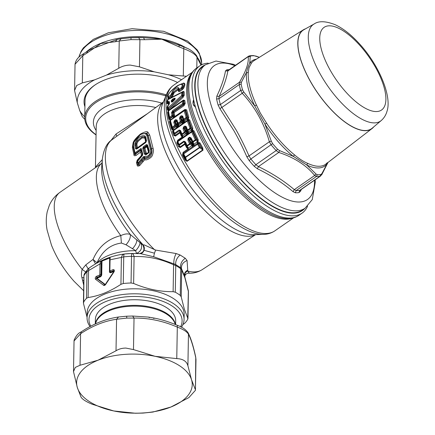 <?xml version="1.0" encoding="UTF-8"?>
<svg xmlns="http://www.w3.org/2000/svg" width="435" height="435" viewBox="0 0 435 435"><rect width="100%" height="100%" fill="white"/><g stroke="black" fill="none" stroke-linecap="round" stroke-linejoin="round"><path stroke-width="0.65" d="M381.229 120.549L372.251 128.151A59.959 23.794 -124.8 0 1 323.934 101.273A59.959 23.794 -124.8 0 1 298.801 36.616A59.959 23.794 -124.8 0 1 303.869 29.743L314.119 23.979A58.839 23.354 -124.8 0 0 309.149 30.722A58.839 23.354 -124.8 0 0 333.808 94.177A58.839 23.354 -124.8 0 0 381.229 120.549C384.002 118.102 385.894 115.106 386.905 111.567C392.392 96.325 378.499 63.967 358.489 42.771C350.789 34.441 343.057 28.433 335.298 24.752C325.799 21.01 318.741 20.755 314.119 23.979M305.544 28.802A60.155 23.876 55.2 0 0 303.673 29.634A60.155 23.876 55.2 0 0 309.432 79.708A60.155 23.876 55.2 0 0 372.289 128.374A60.155 23.876 55.2 0 0 373.719 126.906M260.266 112.969L266.568 123.143L264.964 124.171A63.961 25.388 55.2 0 0 293.337 156.382L279.596 150.602L277.552 149.216A69.856 27.726 -124.8 0 1 272.62 143.626L271.315 141.201L264.964 124.171L254.703 105.841L243.796 92.03L242.567 89.92A69.856 27.726 -124.8 0 1 241.131 84.14L241.376 82.307L246.427 72.558A63.961 25.388 55.2 0 0 254.703 105.841L256.465 105.091L260.266 112.969M327.898 162.663L321.764 174.701L321.856 173.663L320.785 174.56A69.856 27.726 -124.8 0 1 317.294 174.745L315.989 173.978L306.903 165.093A1.941 1.474 -65.2 0 1 307.871 163.446C303.472 161.602 299.019 158.742 294.511 154.865L293.337 156.382L306.903 165.093A63.961 25.388 55.2 0 0 327 164.017L327.653 162.842M303.673 29.634L253.779 60.808A62.993 25.002 55.2 0 0 251.566 62.836L249.01 67.681L248.309 72.308A1.941 1.604 4.5 0 1 246.427 72.558L247.684 67.996L249.733 62.939L250.25 56.512L250.821 55.963A69.856 27.726 -124.8 0 1 254.306 55.778L259.086 57.251M327.038 163.283L327 164.017L321.856 173.663M251.566 62.836L249.733 62.939A63.961 25.388 55.2 0 1 256.139 59.214M321.764 174.701L320.002 176.262A70.823 28.112 -124.8 0 1 316.468 176.452L314.663 175.484L315.989 173.978M229.18 69.676A72.264 28.683 -124.8 0 0 226.624 69.888L225.482 70.959C224.221 78.311 221.323 86.728 216.799 96.217L216.603 99.039A72.264 28.683 -124.8 0 0 218.093 105.02L219.882 108.625L233.818 130.554C238.233 138.276 242.572 147.014 246.824 156.769L249.184 160.575A72.264 28.683 -124.8 0 0 254.279 166.36L257.4 168.769C270.864 175.245 282.745 182.874 293.027 191.656L294.294 189.644L314.663 175.484C306.349 165.273 294.386 157.59 278.786 152.44L279.596 150.602M254.279 166.36L255.862 164.68L258.412 166.6L278.786 152.44L276.171 150.57A70.823 28.112 -124.8 0 1 271.174 144.898L269.374 141.761L271.315 141.201M246.824 156.769L249.005 155.92L269.374 141.761C263.974 123.067 254.932 106.907 242.241 93.28L243.796 92.03M218.093 105.02L220.393 104.558L221.872 107.434L242.241 93.28L240.702 90.447A70.823 28.112 -124.8 0 1 239.245 84.586L239.495 82.242L241.376 82.307M216.799 96.217L219.126 96.396L239.495 82.242C242.763 76.636 245.046 71.987 246.34 68.3C247.89 64.141 248.521 60.307 248.244 56.806L250.25 56.512M254.306 55.778L256.117 56.197M228.288 70.296L227.869 70.959L249.065 56.017M226.624 69.888L228.244 70.323L248.564 56.207L249.717 55.751L250.821 55.963M300.362 190.073L300.52 191.253L299.008 192.575L299.699 190.372L300.329 190.095M300.52 191.253L301.373 189.372M257.4 168.769L258.412 166.6C271.973 173.168 283.93 180.851 294.294 189.644L296.159 190.563L316.468 176.452L317.294 174.745M219.882 108.625L221.872 107.434L235.879 129.527C240.327 137.313 244.704 146.111 249.005 155.92L250.864 159.009L272.62 143.626M225.482 70.959L227.869 70.959C226.553 78.333 223.639 86.81 219.126 96.396L218.935 98.696L239.245 84.586L241.131 84.14M293.027 191.656L295.398 192.77L296.159 190.563A70.823 28.112 -124.8 0 0 299.699 190.372L320.002 176.262L320.785 174.56M205.456 64.761L202.661 66.702A87.321 34.653 55.2 0 0 212.008 138.77A87.321 34.653 55.2 0 0 302.32 210.116L305.114 208.169A87.321 34.653 55.2 0 1 214.803 136.829A87.321 34.653 55.2 0 1 205.456 64.761L215.977 61.041L233.323 64.271L235.552 65.25M205.26 64.897A87.707 34.811 55.2 0 0 215.352 145.181A87.707 34.811 55.2 0 0 293.25 213.183A87.707 34.811 55.2 0 0 304.919 208.311M307.583 206.152A89.648 35.578 -124.8 0 1 302.097 213.106A89.648 35.578 -124.8 0 1 292.69 215.852A89.648 35.578 -124.8 0 1 238.521 181.063A89.648 35.578 -124.8 0 1 195.63 107.57A89.648 35.578 -124.8 0 1 194.445 103.204A89.648 35.578 -124.8 0 1 193.493 98.979A89.648 35.578 -124.8 0 1 199.779 65.87A89.648 35.578 -124.8 0 1 208.207 63.151M195.293 106.613L195.63 107.57L193.167 104.09L193.597 99.789A6.955 4.606 -57.3 0 0 193.167 104.09A6.955 4.606 -57.3 0 0 195.293 106.613L193.597 99.789M186.588 147.693L187.05 147.226L185.277 143.523L184.951 144.3L186.588 147.693L188.007 148.944L187.936 148.46A1.164 0.658 -123.2 0 1 188.137 149.809L183.391 153.136L183.238 154.316L184.935 157.481L185.625 157.426L199.562 147.742A1.164 0.462 -124.8 0 1 199.333 147.383L197.61 144.219L183.695 153.887L185.392 157.073A1.164 0.462 55.2 0 0 185.625 157.426L186.762 161.042A1.164 0.462 -124.8 0 1 186.963 161.347L185.152 160.02L182.499 154.99L183.102 152.402L183.391 153.136L182.956 154.561L183.238 154.316A1.164 0.315 -27.6 0 1 183.695 153.887A1.164 0.462 55.2 0 1 183.548 153L183.412 152.136L183.102 152.402M181.254 136.041L181.689 135.508L180.346 132.109L180.008 132.909L181.254 136.041L182.211 137.047L177.692 140.195L176.822 142.843L178.486 146.573L180.286 147.541A1.164 0.462 55.2 0 0 179.965 147.025L184.777 143.675L184.951 144.3L180.286 147.541M167.899 105.569L167.078 107.298L167.317 110.028L168.416 110.501L167.589 112.399L168.851 119.217L170.123 119.804L169.873 121.142L172.01 128.564L172.978 129.913L172.505 131.897L173.75 135.361L175.441 136.079A1.164 0.462 55.2 0 0 175.082 135.443L179.824 132.148L180.008 132.909L175.441 136.079M172.505 131.897L173.163 130.315L171.591 129.162L169.46 121.778L170.123 119.804L169.906 118.962A1.164 0.625 -134.6 0 1 170.286 120.033M179.312 84.792L182.879 83.368L178.943 84.977C177.197 85.613 174.37 87.826 170.466 91.616C168.552 93.868 167.665 95.499 167.796 96.516L168.166 97.739L168.579 97.842L167.035 101.121L166.958 103.764L168.601 103.845L168.633 104.911M168.041 99.463L167.877 95.879M183.244 83.107C185.277 82.971 185.419 84.662 183.662 88.174L182.542 89.501L180.172 91.176L178.85 91.752L177.975 90.007L174.239 92.606L172.668 96.053L169.628 98.625M184.772 100.458L183.836 100.713L184.293 103.65L185.228 103.383L184.772 100.458L183.434 100.055L169.362 109.832L183.048 97.358L184.244 95.27L184.168 91.85L183.358 91.361L169.873 98.337A1.164 0.462 -124.8 0 0 169.487 97.32L168.579 97.842L168.41 99.256M185.228 103.383L184.021 105.651L174.087 112.556L174.636 115.193L174.076 117.015A1.164 0.462 -124.8 0 1 174.087 117.368M186.626 109.848L185.691 110.147L187.844 117.559L188.763 117.227L186.626 109.848L184.962 109.451A1.164 0.462 -124.8 0 1 184.908 109.908M188.763 117.227L188.301 119.266L189.687 119.957L192.803 128.015L191.927 128.396L190.932 127.868L188.203 120.658L187.344 120.364A1.164 0.462 55.2 0 0 187.322 120.381A1.164 0.462 55.2 0 0 187.295 121.006L190.057 128.243L190.932 127.868L190.41 128.847A1.164 0.462 -124.8 0 1 190.057 128.243L187.599 129.956L186.283 126.623L184.87 126.036L185.854 127.178L187.376 131.555L187.159 130.489L187.947 130.56A1.164 0.462 -124.8 0 1 187.599 129.956A1.164 0.522 -22.2 0 0 187.159 130.489L185.854 127.178L186.283 126.623M198.11 142.049L197.903 142.191A1.164 0.462 55.2 0 0 197.615 141.745L198.11 142.049L198.164 139.651L193.994 130.913L192.613 130.114L192.803 128.015M199.942 142.87L198.376 143.8L197.648 143.235A1.164 0.424 67.5 0 0 197.403 141.821L197.615 141.745A1.164 0.408 -109.6 0 1 197.816 143.153L197.903 142.191L199.942 142.87L202.715 147.813L203.014 150.195L202.813 149.89L186.762 161.042L185.614 159.629L182.956 154.561L182.499 154.99M185.239 143.806L184.777 143.675L185.277 143.523L184.984 142.419L187.05 147.226L187.936 148.46L188.099 148.232L188.529 149.542L188.137 149.809A1.164 0.462 -124.8 0 0 188.007 148.944L183.412 152.136M178.486 146.573L178.937 146.068L179.965 147.025L179.448 145.034A1.164 0.462 -124.8 0 1 179.111 144.485L177.839 141.631A1.164 0.473 -23.6 0 0 177.393 142.163L178.66 144.996L179.448 145.034L184.277 141.679L184.984 142.419L185.44 141.919L187.148 145.48L189.617 143.762L187.893 140.211L188.11 138.232L189.627 137.183L191.128 137.966L192.835 141.527L195.304 139.814L191.65 132.033L177.839 141.631A1.164 0.462 55.2 0 1 177.806 140.864A1.164 1.164 0 0 0 177.556 141.098L177.529 141.136M176.822 142.843L177.556 141.098M184.755 143.506L184.277 141.679A1.164 0.462 -124.8 0 1 183.94 141.136L179.111 144.485A1.164 0.435 -24.6 0 0 178.66 144.996L177.273 142.31L177.692 140.195M180.329 132.289L179.824 132.148L180.346 132.109L180.161 131.131L182.26 136.454A1.164 0.794 -125.9 0 1 182.276 137.759M182.249 137.775A1.164 0.462 -124.8 0 0 182.211 137.047L182.559 135.992L182.928 137.302L177.757 140.902M173.75 135.361L174.179 134.806L175.082 135.443L174.81 133.947A1.164 0.462 -124.8 0 1 174.44 133.284L173.473 130.609L187.295 121.006A1.164 0.609 160.6 0 1 188.203 120.658L188.779 120.305L192.216 129.657A1.164 0.304 -103.9 0 1 192.33 130.946L193.096 131.316L197.327 140.081L196.152 139.385L192.542 131.631L191.759 131.185L192.33 130.946L192.613 130.114L191.917 129.641L192.052 131.055M179.813 132.05L179.552 130.652A1.164 0.462 -124.8 0 1 179.182 129.989L174.44 133.284A1.164 0.576 -20.4 0 0 174.011 133.844L173.048 131.191L174.011 133.844L174.81 133.947L179.552 130.652L180.161 131.131L180.596 130.576L181.912 133.909A1.164 0.522 -22.2 0 0 181.471 134.442L182.26 134.513L182.559 135.992L186.104 133.529L186.474 134.845L182.928 137.302M184.217 110.327L170.46 119.891L169.96 121.028L171.885 127.711L172.01 128.564L171.591 129.162M170.46 119.891A1.164 0.462 55.2 0 0 170.433 119.902A1.164 0.462 55.2 0 0 170.368 120.397L169.46 121.778M170.042 120.337L170.417 119.919M167.317 110.028L167.714 109.332L168.269 109.663L168.416 110.501L167.992 111.73L169.258 118.57L168.851 119.217M167.589 112.399L168.046 111.626L169.258 118.57L169.906 118.962L170.031 118.026A1.164 0.462 -124.8 0 1 169.596 117.156L172.026 115.465L171.482 112.823L172.7 110.539A1.164 0.462 -124.8 0 0 173.146 111.463L172.423 112.551L171.482 112.823M168.519 110.604L168.073 111.191M167.078 107.298L167.497 106.287L167.676 108.571L168.72 108.989L182.406 96.483L183.304 95.499L182.608 95.33L182.51 92.421L181.835 92.291L183.358 91.361M183.048 97.358L181.667 95.559L182.608 95.33L182.308 96.456L168.709 108.745L168.073 107.875A1.164 0.87 -5.8 0 0 167.676 108.571L167.491 106.444L167.894 105.743L168.073 107.875L181.667 95.559L181.585 92.639L167.812 99.697L167.758 101.687L169.389 101.632L169.454 103.503L168.764 104.955L167.877 105.531A1.164 1.164 0 0 0 167.497 106.287M168.649 102.888L168.992 102.334L168.601 103.845L168.998 103.003L169.041 104.362L168.992 102.334L169.389 101.632M168.242 104.03L168.002 102.867L167.361 103.062L167.361 102.388L168.002 102.867L168.524 102.6L168.258 101.431M166.958 103.764L167.361 102.388A1.164 0.935 0.3 0 1 167.758 101.687L168.296 103.998M167.035 101.121L167.437 100.414M168.263 99.278A1.164 0.995 -122.2 0 0 168.388 98.098L167.905 99.126M167.796 96.51L168.166 97.739A1.164 1.077 -46 0 1 168.508 96.7L168.508 96.7C167.774 95.673 168.459 93.971 170.569 91.589L170.569 91.589C174.468 87.571 177.91 85.178 180.9 84.406C182.395 84.287 182.564 85.396 181.4 87.745L178.6 89.518L178.964 89.023L178.263 87.538C176.539 87.935 174.614 89.273 172.494 91.551L174.239 92.606M180.9 84.406L181.275 84.129C183.059 83.884 183.429 85.129 182.379 87.859L181.971 88.631L182.684 88.039C184.549 84.923 184.614 83.368 182.879 83.368L178.943 84.977L170.498 91.595M182.542 89.501L181.786 88.773A1.164 0.462 -124.8 0 1 181.4 87.745A1.164 0.68 -151.7 0 1 182.379 87.859L183.662 88.174M182.167 89.789L181.786 88.773L178.97 90.518L178.85 91.752M178.073 90.001L178.268 88.767L178.97 90.518L178.616 89.974L178.247 90.48M174.12 92.747L173.173 92.312L172.961 93.906L171.754 95.531L171.82 94.226L173.364 92.084L178.116 88.778L178.682 89.24M172.668 96.053L171.754 95.531L170.89 96.347L170.509 95.314L171.058 94.515L173.723 93.628M184.168 91.85L183.244 92.068L183.108 91.687L183.304 95.499L184.244 95.27M169.362 110.017A1.164 0.462 -124.8 0 0 169.362 109.832L168.731 108.984L168.269 109.663A1.164 0.631 -130.8 0 1 168.53 110.593A1.164 0.462 55.2 0 0 168.448 110.958L169.596 117.156A1.164 0.767 -12.5 0 0 169.188 117.803L170.031 118.026L172.461 116.335L172.961 115.183L172.423 112.551L173.152 112.828L173.647 111.654A1.164 0.462 -124.8 0 1 174.087 112.556L173.152 112.828L173.701 115.482L174.636 115.193M183.434 100.055A1.164 0.462 -124.8 0 1 183.358 100.387M184.021 105.651L183.581 104.753L184.293 103.65L183.565 103.372L183.2 101.099L183.836 100.713L183.309 100.42L182.385 100.969L183.2 101.099A1.164 0.837 171.8 0 0 182.265 101.355A1.164 0.462 -124.8 0 1 182.357 100.985A1.164 0.462 -124.8 0 1 182.385 100.969L183.309 100.42M174.011 117.417L173.543 116.449L173.701 115.482L172.961 115.183L172.026 115.465A1.164 0.462 -124.8 0 0 172.461 116.335L173.543 116.449L174.076 117.015L184.962 109.451M187.197 118.918L183.978 121.376L183.26 119.804L184.081 119.951L186.517 118.255A1.164 0.462 -124.8 0 1 186.115 117.515L187.034 117.184L186.517 118.255L187.523 118.722L187.528 120.256L187.784 120.103L187.528 120.256L187.197 118.918L187.844 118.695L187.844 117.559L187.034 117.184L185.109 110.501L185.691 110.147L184.859 109.941L184.271 110.294L185.109 110.501A1.164 0.734 165.7 0 0 184.174 110.805A1.164 0.462 -124.8 0 1 184.244 110.311A1.164 0.462 -124.8 0 1 184.271 110.294L184.859 109.941M187.784 120.103L188.083 119.951A1.164 0.31 -111.8 0 0 187.844 118.695L188.301 119.266L188.083 119.951L188.779 120.305L189.687 119.957M193.994 130.913L192.542 131.631A1.164 0.473 156.2 0 0 191.65 132.033A1.164 0.462 -124.8 0 1 191.607 131.278L186.474 134.845M198.164 139.651L197.327 140.081L197.816 141.598L195.614 140.298L193.145 142.011A1.164 0.462 -124.8 0 1 192.835 141.527L192.379 142.006L193.145 142.011L193.787 144.279A1.164 0.462 -124.8 0 1 194.217 145.589L188.529 149.542M185.152 160.02L185.614 159.629L184.935 157.481L185.392 157.073L200.067 146.965L198.376 143.8A1.164 0.315 152 0 0 197.61 144.219A1.164 0.462 -124.8 0 1 197.457 143.338A1.164 1.06 -144.8 0 1 197.648 143.235L199.17 143.294L202.813 149.89L199.562 147.742L200.067 146.965L201.992 148.248L202.715 147.813M197.403 141.821L193.787 144.279L193.831 145.856A1.164 0.462 -124.8 0 0 193.695 144.991L190.671 138.466L192.835 144.583L193.695 144.991L192.732 145.654L191.639 144.034L190.465 143.338L189.926 144.251L187.458 145.964A1.164 0.462 -124.8 0 1 187.148 145.48A1.164 0.37 -26.2 0 0 186.691 145.959L187.458 145.964L188.099 148.232L192.036 145.497L192.466 146.807M177.823 140.097L177.823 140.853A1.164 0.462 55.2 0 0 177.806 140.864L182.211 137.803M184.565 122.317L184.081 119.951A1.164 0.462 -124.8 0 1 183.679 119.206L186.115 117.515L184.174 110.805L170.368 120.397L172.303 127.112A1.164 0.652 -17.7 0 0 171.885 127.711L172.706 127.857L172.744 129.19A1.164 0.587 -139.3 0 1 173.163 130.315L173.483 130L173.157 128.673L172.858 128.912L173.163 130.315M187.295 120.403L173.527 129.967L173.048 131.191L173.473 130.609A1.164 0.462 55.2 0 1 173.5 129.983A1.164 1.164 0 0 0 173.299 130.163M182.33 101.007L168.568 110.572A1.164 0.462 55.2 0 0 168.541 110.588A1.164 1.164 0 0 0 168.182 110.99L168.046 111.626L168.448 110.958L182.265 101.355L182.629 103.639L172.7 110.539M169.041 104.433L167.491 106.444M168.998 102.937L168.568 102.578L168.998 102.888M167.41 100.398L167.361 102.388A1.164 1.164 0 0 0 167.361 102.388L167.41 100.398L167.812 99.697A1.164 0.669 62.5 0 1 168.041 99.397L167.41 100.398M178.268 88.767L178.524 90.333M177.975 90.007L178.263 87.538M171.058 94.515L172.494 91.551M171.276 97.358L170.89 96.347L169.487 97.32A1.164 0.457 -117.1 0 1 169.737 98.511M167.415 100.371A1.164 1.164 0 0 1 168.041 99.397A1.164 0.669 62.5 0 0 168.041 99.397L183.124 91.682M181.585 92.639A1.164 0.924 180 0 1 182.51 92.421L183.244 92.068M169.226 110.207L168.72 108.989L169.286 110.071M183.565 103.372L183.075 104.563L173.146 111.463L173.647 111.654L183.581 104.753L183.075 104.563A1.164 0.462 -124.8 0 1 182.629 103.639L183.565 103.372M196.152 139.385L195.614 140.298A1.164 0.462 -124.8 0 1 195.304 139.814L196.152 139.385M183.94 141.136L185.44 141.919M191.237 129.962L191.541 129.788L191.607 131.278A1.164 0.462 -124.8 0 0 191.237 129.962L188.246 132.039A1.164 0.462 -124.8 0 1 188.616 133.355M187.936 133.822A1.164 0.462 -124.8 0 0 187.898 133.094L187.246 133.55L187.322 132.735L187.898 133.094L187.947 132.501L187.898 133.849L187.246 134.306L186.707 133.36L186.104 133.529L184.723 132.8L185.245 131.821L186.24 132.349L184.859 128.972L183.94 128.51L183.048 128.874L183.521 126.971L184.87 126.036M183.048 128.874L184.369 132.196L181.912 133.909A1.164 0.462 -124.8 0 0 182.26 134.513L184.723 132.8A1.164 0.462 -124.8 0 1 184.369 132.196A1.164 0.522 157.6 0 1 185.245 131.821L183.891 127.634L185.239 126.699L187.126 131.941L187.376 131.555L187.947 132.501L188.246 132.039L187.947 130.56L190.41 128.847L191.917 129.641L191.541 129.788M170.384 119.989L170.069 118.652M170.417 119.968L170.085 118.63L173.048 116.575L173.38 117.912M168.492 110.713L168.367 109.5M169.052 104.204L169.454 103.503M174.935 99.387L172.445 102.046L171.368 101.969L171.325 100.556L172.853 98.886L174.033 98.473C175.174 97.908 175.474 98.212 174.935 99.387L174.935 99.387M168.443 98.022L168.095 99.425M170.509 95.314L168.508 96.7A1.164 0.462 -124.8 0 0 168.867 97.69L168.981 98.957M189.627 137.183L189.964 137.732L188.447 138.781L190.465 143.338L189.617 143.762A1.164 0.462 -124.8 0 0 189.926 144.251L192.33 145.404L192.868 146.519A1.164 0.462 -124.8 0 0 192.732 145.654L192.835 144.583L192.232 143.762L191.639 144.034L189.796 140.38L188.763 139.798L187.893 140.211M133.996 154.882L134.649 153.903C134.632 154.697 134.899 154.773 135.443 154.137L135.399 153.604L140.913 149.618L142.316 154.74L142.25 155.143L141.511 155.219L142.37 154.572L142.539 155.311L142.278 155.056L140.799 157.166L140.548 156.513L141.511 155.219L140.597 152.147L140.962 150.146L135.443 154.137L136.111 155.393C134.551 155.953 133.849 155.784 133.996 154.882L132.392 147.585L133.045 143.191C133.349 141.185 135.763 138.172 140.287 134.149C144.752 131.685 147.324 131.087 148.014 132.36L149.7 135.067L153.044 148.27C153.713 149.874 153.528 152.076 152.506 154.893C151.978 157.916 145.491 161.037 144.898 159.493L144.632 158.035C144.931 159.569 150.717 157.639 151.38 154.392C152.114 151.989 152.168 150.14 151.549 148.846L153.044 148.27M139.662 165.621C137.9 166.404 137.079 166.203 137.194 165.023L137.868 164.142C137.939 165.251 138.276 165.463 138.868 164.778L138.645 163.451L141.641 160.156L142.316 160.879L138.868 164.778L139.662 165.621L144.898 159.493L143.833 157.323L143.218 156.883L138.156 162.913L137.59 161.32L142.539 155.311L142.767 154.012L141.13 148.378L140.913 149.613L142.37 154.572L142.767 154.012M137.194 165.023L136.443 162.902L137.21 160.145L140.548 156.513M192.482 143.583L192.738 143.273L190.965 139.57L190.486 139.711L189.964 137.732L190.671 138.466L191.128 137.966M190.486 139.711L188.447 138.781A1.164 0.462 -124.8 0 1 188.11 138.232M187.284 134.279A1.164 0.462 -124.8 0 0 187.246 133.55L186.707 133.36L186.24 132.349L186.892 132.099L187.322 132.735L187.126 131.941M179.182 129.989L180.596 130.576M176.534 127.874A1.164 0.462 55.2 0 0 176.121 126.618L176.632 126.487L177.094 127.515M173.157 128.673L176.121 126.618L175.142 126.161L175.658 125.09L174.723 122.017L174.952 121.234L176.066 120.457L175.648 119.663L177.05 120.071L176.632 120.685L176.74 121.501L176.191 121.419L176.066 120.457L176.632 120.685L177.572 123.757L178.393 123.904L178.312 126.672M182.221 123.921A1.164 0.462 55.2 0 0 181.808 122.665L178.546 124.932L178.877 126.27M182.738 116.118L182.319 116.732L181.335 115.71L182.738 116.118L183.679 119.206L183.26 119.804L182.319 116.732L183.385 120.664L182.841 122.942L182.319 122.534L182.156 121.512L181.346 121.137L180.829 122.208L182.319 122.534L182.782 123.562M184.087 122.626A1.164 0.462 55.2 0 0 184.059 122.099L182.907 121.283L182.156 121.512L181.188 118.407L180.411 118.064L179.481 118.38L180.22 116.482L181.335 115.71M182.874 123.475A1.164 0.462 55.2 0 0 182.841 122.942L184.059 122.099L183.978 121.376L184 122.719M176.191 121.419L175.501 122.36L177.219 125.236L176.469 125.465L175.501 122.36L174.723 122.017L173.793 122.333L174.739 125.421L172.303 127.112A1.164 0.462 -124.8 0 0 172.706 127.857L175.142 126.161A1.164 0.462 -124.8 0 1 174.739 125.421A1.164 0.652 162.2 0 1 175.658 125.09L176.469 125.465L176.632 126.487L177.154 126.895L178.372 126.052L177.491 125.661L177.154 126.895A1.164 0.462 55.2 0 1 177.186 127.422M173.793 122.333L174.533 120.435L175.648 119.663M177.05 120.071L177.991 123.159L180.427 121.468L179.481 118.38M172.853 98.886L172.951 99.697L171.945 100.409L171.994 101.817L172.396 101.953L175.098 99.044L172.445 102.046L171.368 101.969M173.195 101.328L172.526 101.398L172.51 100.697L171.945 100.409L171.325 100.556M173.152 101.252L173.13 100.55L172.51 100.697L172.951 99.697L174.13 99.283L174.033 98.473M174.892 99.3C175.256 98.582 175.006 98.576 174.13 99.283L174.185 100.278M187.083 260.532C182.917 262.261 181.063 265.013 181.525 268.786L180.634 267.748L175.675 264.556L173.848 263.844L173.587 264.779L175.751 265.546A54.331 27.753 1 0 1 180.715 268.738L181.689 269.983A5.824 5.514 -29.1 0 0 181.525 268.786L184.663 276.279C184 273.571 185.022 271.549 187.724 270.206L187.083 260.532L185.283 258.281L180.112 254.997L176.164 253.551L155.621 250.076L144.175 244.889L142.772 244.932L130.337 234.536C127.852 233.426 124.671 233.78 120.799 235.607C107.701 238.907 98.457 246.835 93.074 259.39L85.793 264.861L82.133 269.374C81.318 272.691 81.236 275.377 81.883 277.432L83.743 285.235M187.724 270.206L187.806 271.092A79.072 31.385 55.2 0 0 202.161 269.667L255.628 234.628M147.476 113.638L116.063 133.98L116.781 136.231M133.561 142.658L133.877 142.468L133.018 144.801L133.05 146.28L134.605 153.408A1.164 0.723 -14.6 0 1 134.991 152.821L135.399 153.604L134.605 153.408L134.649 153.903L133.028 146.551L132.392 147.585M133.594 142.588L140.695 134.23C139.521 134.85 135.97 137.291 133.572 142.62L133.028 146.551L133.431 145.66L134.991 152.821L141.13 148.378M144.268 158.204L144.632 158.035L144.235 157.187C147.693 159.308 152.788 153.153 151.271 148.846L147.905 135.562L146.421 133.366L140.695 134.23L146.899 133.181L148.014 132.36M133.431 145.66L133.877 142.468C137.411 135.78 141.37 132.914 145.752 133.871L146.899 133.181L148.172 135.541L149.7 135.067M146.992 135.85L148.172 135.541L151.549 148.846L150.369 149.194L146.992 135.85L145.752 133.871M143.126 161.749L142.316 160.879L144.648 158.074M140.799 157.166L137.465 160.836A1.164 0.321 42.5 0 0 137.444 160.852A1.164 0.321 42.5 0 0 137.59 161.32A1.164 0.614 -19.1 0 0 137.188 161.863L137.444 160.863L137.112 161.999L137.748 163.446A1.164 0.593 -19.9 0 1 138.156 162.913L138.645 163.451L137.748 163.446L137.868 164.142L137.112 161.999L136.443 162.902M142.332 154.958L137.444 160.852A1.164 1.164 0 0 0 137.275 161.086L137.21 160.145M190.302 139.836L189.796 140.38L192.232 143.762M185.517 128.189L183.891 127.634A1.164 0.462 -124.8 0 1 183.521 126.971M183.113 121.137L182.428 117.548L181.879 117.466L181.754 116.504L180.639 117.281L180.411 118.064L181.346 121.137L180.427 121.468A1.164 0.462 -124.8 0 0 180.829 122.208L178.393 123.904A1.164 0.462 -124.8 0 1 177.991 123.159L177.572 123.757L178.372 126.052A1.164 0.462 55.2 0 1 178.399 126.58M177.219 125.236L177.491 125.661L177.697 124.611L176.74 121.501L177.426 125.09M182.907 121.283L181.188 118.407L181.558 117.689L180.639 117.281A1.164 0.462 -124.8 0 1 180.22 116.482M175.87 121.642L174.952 121.234A1.164 0.462 -124.8 0 1 174.533 120.435M171.994 101.817L172.526 101.398A0.778 0.604 178.2 0 0 172.951 101.35M173.038 99.745L174.043 99.397L174.141 100.202L173.13 100.55A0.778 0.522 -109 0 0 173.038 99.745M139.684 253.616C141.739 253.643 143.197 252.545 144.072 250.315L154.452 253.192L155.621 250.076M144.072 250.315C144.643 248.227 144.3 246.444 143.05 244.976M154.452 253.192L153.658 256.748L173.848 263.844C173.652 260.255 174.424 256.824 176.164 253.551M185.283 258.281C181.738 260.777 180.188 263.936 180.634 267.748A5.824 4.078 -53.3 0 1 180.715 268.738L180.248 295.387A54.331 27.753 -179 0 0 175.283 292.195L175.751 265.546A5.824 3.616 -60.9 0 0 175.675 264.556C175.468 260.913 176.947 257.727 180.112 254.997M184.641 276.214L185.163 272.924L187.762 270.69M187.947 273.164C190.416 273.049 187.936 272.082 187.806 271.092M185.163 272.924L184.783 276.812M116.063 133.98L110.784 140.706M102.307 159.623L95.51 167.002M141.147 159.607L141.641 160.156L144.235 157.187L144.404 156.415C148.661 156.834 150.651 154.43 150.369 149.194M142.267 155.094L142.337 154.691M185.294 128.347L184.859 128.972L186.892 132.099M153.658 256.748L140.57 253.643L131.838 253.48L140.652 253.648M139.401 253.605C143.936 252.425 145.062 249.532 142.772 244.932M131.876 253.48A5.824 5.824 0 0 0 131.832 253.48C132.811 253.513 133.561 254.535 134.094 256.552C147.318 256.046 160.482 258.787 173.587 264.779L173.119 291.684C159.901 291.798 146.736 289.052 133.621 283.457L134.094 256.552L131.517 256.329A5.824 0.473 -91.8 0 1 131.832 253.48A5.824 0.473 -91.8 0 1 131.838 253.48L124.35 254.002C111.67 255.622 99.876 260.337 88.974 268.15L88.566 270.613L99.979 263.876L100.469 261.99L102.138 260.576L101.578 262.261L100.469 261.99M180.248 295.387L181.221 296.887L184.331 309.149L187.958 318.648L188.426 291.896A5.824 5.824 0 0 0 188.301 290.585L188.426 291.95M140.967 243.448C142.462 247.809 141.168 251.055 137.085 253.186C136.389 253.235 135.943 252.392 135.736 250.663L125.998 244.769C129.233 241.159 130.679 237.744 130.337 234.536A70.133 27.835 55.2 0 1 101.757 166.148L102.355 159.031C103.699 149.352 106.885 142.946 111.92 139.809A79.072 31.385 55.2 0 0 146.361 241.218A79.072 31.385 55.2 0 0 154.648 249.799M97.054 263.131L97.081 262.729A43.658 22.299 1 0 1 135.736 250.663C138.531 247.526 139.978 244.758 140.07 242.355M144.404 156.415L143.218 156.883M146.774 153.424L147.889 152.832L147.987 153.316L148.835 151.674L147.367 153.821L146.339 154.191L146.682 153.43L146.209 154.197L145.225 153.56L146.339 154.191L145.73 154.98L148.895 152.69L149.172 150.396L147.525 144.909L146.334 144.616L146.742 145.399L147.139 145.497L147.525 144.909M145.73 154.98L144.322 153.908L142.685 148.471L143.349 146.774L146.334 144.616M144.985 135.938L145.79 137.264L146.519 140.848L145.801 142.468L145.888 141.984L145.801 142.468L136.677 149.069L135.513 148.754L134.801 145.214L135.04 143.131C137.895 137.368 141.212 134.97 144.985 135.938L144.763 136.884L145.41 137.879L145.79 137.264M137.085 253.186L138.618 253.54M175.283 292.195L173.119 291.684M125.998 244.769L121.398 243.045L120.799 235.607A65.587 26.029 -124.8 0 1 102.013 163.109L59.921 192.362C55.169 195.75 51.651 200.051 49.362 205.255L47.252 211.655C45.979 217.745 45.931 223.889 47.11 230.082L51.493 245.231C56.767 258.281 64.326 270.336 74.173 281.407L83.65 290.743M121.398 243.045C110.283 244.568 102.165 251.142 97.032 262.762L97.081 262.729M96.07 134.953A54.331 27.753 1 0 1 85.624 122.866A54.331 27.753 1 0 1 84.727 117.586A54.331 27.753 1 0 1 165.305 94.574L166.273 96.043M165.305 94.574L166.453 94.999M84.727 117.586L85.026 100.637A54.331 27.753 1 0 1 95.553 84.602M148.596 152.462L148.895 152.69L148.308 152.255L147.889 152.832M142.685 148.471L143.599 148.145L145.225 153.56L144.322 153.908M148.824 151.788L147.139 145.497L147.177 145.948L146.78 145.866L146.742 145.399L143.757 147.557L144.143 147.726L143.887 148.275L144.893 148.286L146.394 153.212L145.497 153.56L143.349 146.774M144.143 147.726L147.177 145.948L148.765 151.239L149.172 150.396M135.04 143.131L135.976 143.289L135.72 144.926L136.432 148.455L136.769 148.585L145.888 141.984L146.519 140.848M145.888 141.984L146.133 141.451L145.41 137.879L144.779 137.074L141.957 136.889L144.763 136.884L144.556 138.009L142.114 137.922L141.957 136.889L137.281 140.848L136.09 143.316L135.976 144.904L134.801 145.214M136.769 148.585L136.677 149.069L136.432 148.455L135.513 148.754M135.976 143.289L137.281 140.848L138.091 141.337L137.025 143.458L135.976 143.289M88.153 268.819L85.793 264.861M96.918 263.208L97.032 262.762L93.041 259.456L95.575 263.98M124.475 253.986C122.958 254.187 121.93 255.334 121.398 257.422L123.736 256.867A5.824 1.191 -96.1 0 1 124.448 253.991A5.824 1.191 -96.1 0 1 124.475 253.986A51.422 26.263 -179 0 1 131.827 253.485M123.268 283.517A54.331 27.753 1 0 1 131.049 282.978L131.517 256.329A54.331 27.753 1 0 0 123.736 256.867L123.268 283.517L120.93 284.327L121.398 257.422L110.06 259.82L109.876 270.516A1.164 0.593 1 0 0 109.446 270.967A1.164 0.593 1 0 0 109.457 271.065A1.501 0.995 -57.3 0 0 109.5 271.407L109.625 258.031L109.859 257.471L110.256 258.058L109.647 260.375L109.756 258.662M131.049 282.978L133.621 283.457M90.072 326.598A48.513 24.779 1 0 1 87.854 322.455A48.513 24.779 1 0 1 87.06 317.74L87.147 312.738A48.513 24.779 1 0 1 131.462 288.84A48.513 24.779 1 0 1 183.352 309.715A48.513 24.779 1 0 1 184.152 314.429L184.065 319.431A48.513 24.779 1 0 1 181.433 327.229M120.93 284.327C109.935 291.58 98.99 295.974 88.098 297.524L88.566 270.613L86.962 271.641A5.824 4.551 -137.2 0 1 87.968 269.009L84.722 273.321A5.824 5.824 0 0 0 83.901 276.192L83.901 276.241M83.977 276.687L83.683 302.015A54.331 27.753 1 0 1 86.5 298.29L88.098 297.524M83.683 302.015L83.504 303.597L87.065 317.294M182.879 324.651L184.897 323.096A54.331 27.753 1 0 0 187.713 319.377L188.355 291.401L184.902 277.769L181.689 269.983L181.221 296.887M85.635 271.897L82.133 269.374A65.587 26.029 -124.8 0 1 59.921 192.362M177.556 82.498A55.305 28.248 -179 0 0 131.908 74.331A55.305 28.248 -179 0 0 95.151 84.863A55.305 28.248 -179 0 0 84.917 106.738M146.78 145.866L148.368 151.793L148.765 151.239L148.83 151.733M144.556 138.009L145.007 138.743L145.388 138.123L146.133 141.451M146.073 141.511L145.834 142.044L146.073 141.511L145.622 141.81L145.834 142.049M136.432 148.455L137.063 148.389M145.007 138.743L145.622 141.81L136.72 148.286L135.976 144.904L136.894 144.616L137.025 143.458M142.114 137.922L138.091 141.337M83.873 277.911L81.883 277.432M110.256 258.058L109.745 258.977L109.625 258.031L101.98 261.103L101.746 274.545L101.36 274.572L101.578 262.261L101.132 263.795L100.942 274.485A1.164 0.593 -179 0 0 99.794 274.567A0.489 0.326 -57.3 0 1 99.403 275.143A1.164 0.636 68.1 0 0 99.756 276.241A1.501 0.995 -57.3 0 0 100.942 274.485L101.36 274.572A1.724 1.142 -57.3 0 1 99.996 276.595L99.756 276.241L97.043 277.334A0.826 0.549 -57.3 0 0 96.445 278.008A0.826 0.549 -57.3 0 0 96.565 278.726A1.164 0.87 126.8 0 0 95.624 279.319L103.595 285.295A1.838 1.218 -57.3 0 0 105.64 284.474L113.937 271.962A1.838 1.218 -57.3 0 0 114.258 270.13A1.838 1.218 -57.3 0 0 112.964 269.695A1.164 0.636 68.1 0 0 113.312 270.798L110.604 271.886A1.164 0.636 -111.9 0 1 110.251 270.782L112.964 269.695M99.794 274.567L99.979 263.876L101.132 263.795M87.06 317.74A48.513 24.779 1 0 1 131.37 293.842A48.513 24.779 1 0 1 183.266 314.722A48.513 24.779 1 0 1 184.065 319.431M181.564 79.708A62.096 31.717 -179 0 0 168.524 74.804L186.517 76.266M84.743 116.825A62.096 31.717 -179 0 1 79.708 110.49L77.283 102.703A62.096 31.717 -179 0 1 94.536 79.882L106.477 75.081A62.096 31.717 -179 0 1 131 70.878A62.096 31.717 -179 0 1 154.164 71.808L168.524 74.804M146.394 153.212L146.682 153.43M148.368 151.793L148.308 152.255M147.177 145.964L146.872 146.851L144.893 148.286L144.181 147.742L143.963 148.286M136.894 144.616L137.498 147.683L137.096 148.368L136.72 148.286M90.768 326.228A46.572 23.789 1 0 1 89.735 323.966A46.572 23.789 1 0 1 127.112 296.746A46.572 23.789 1 0 1 181.33 316.544A46.572 23.789 1 0 1 180.607 326.805M79.708 110.49L82.226 116.58L84.814 119.407M77.283 102.703L74.575 90.491L76.68 85.521L82.318 82.895L82.791 55.653L86.636 53.277L87.511 51.395M94.536 79.882L82.318 82.895M106.477 75.081L118.766 68.251L119.239 41.004L130.973 39.612L144.556 39.71L143.534 37.676L138.553 37.541L139.929 39.585L139.456 66.832L154.164 71.808M139.456 66.832L130.277 65.087C125.922 65.136 122.083 66.191 118.766 68.251M95.292 323.983L95.374 319.551A40.167 20.516 1 0 1 98.37 311.993A40.167 20.516 1 0 1 143.468 300.242A40.167 20.516 1 0 1 175.691 320.954L175.631 324.613M75.037 64.277L82.791 55.653L83.585 53.837M121.066 38.748L119.239 41.004L115.422 41.711L117.08 39.482L121.066 38.748L131.027 37.714L138.575 37.541M116.993 39.503L90.366 49.454L83.145 53.956C81.421 55.37 76.234 57.518 75.037 64.217L74.581 90.371M183.304 75.967L183.777 48.72L179.182 46.926L179.062 45.109L183.864 46.964L183.777 48.72C191.052 51.509 195.451 54.337 196.984 57.202L197.778 58.866L197.474 57.512M179.062 45.109L161.14 38.932L143.534 37.676M121.169 38.731L131.033 37.714L143.327 37.666M201.046 65.081L196.62 55.723L196.984 57.202L196.794 67.942M196.604 55.691L196.62 55.723C193.368 51.553 189.116 48.633 183.864 46.964M175.43 324.532A40.167 20.516 -179 0 0 141.402 305.658A40.167 20.516 -179 0 0 98.272 317.615A40.167 20.516 -179 0 0 95.368 323.95M175.234 324.45A40.167 20.516 -179 0 0 140.559 306.36A40.167 20.516 -179 0 0 98.256 318.382A40.167 20.516 -179 0 0 95.499 323.89M133.48 349.588L155.083 356.314A57.822 29.536 1 0 0 126.661 354.264A57.822 29.536 1 0 0 97.989 360.234L80.035 365.242L75.282 367.417L73.504 371.631L77.332 387.558A57.822 29.536 1 0 1 97.989 360.234L116.014 350.784C118.858 348.99 122.148 348.087 125.889 348.076L133.48 349.588L134.029 318.083L132.615 316.033L126.726 316.201L118.532 317.001L116.564 319.279C104.628 320.916 92.633 325.733 80.584 333.737L81.361 331.938M148.482 317.099L132.615 316.033L148.482 317.099L149.569 317.289L149.352 317.621L149.569 317.289L154.224 318.137L153.783 318.398L154.724 318.181L154.224 318.137M195.44 390.217L195.978 359.62L195.723 357.162C193.385 346.168 190.834 338.028 188.072 332.731L188.05 332.688M195.212 389.238L191.52 379.717A57.822 29.536 1 0 1 170.868 407.04A57.822 29.536 1 0 1 142.191 413.011A57.822 29.536 1 0 1 113.769 410.961A57.822 29.536 1 0 1 77.332 387.558L81.019 397.073C82.318 399.292 86.038 401.679 92.166 404.235L113.769 410.961L135.448 413.25L143.071 413.081L152.913 412.054L170.868 407.04L188.893 397.595L195.44 390.282L195.761 357.733C193.385 346.722 190.949 338.898 188.458 334.254L188.072 332.731C185.756 329.518 182.211 327.06 177.426 325.353C169.318 321.965 161.744 319.573 154.713 318.175L149.064 317.197L149.069 317.572L149.058 317.197M187.909 365.759C186.648 361.251 182.934 358.864 176.762 358.603L155.083 356.314A57.822 29.536 1 0 1 191.52 379.717L187.909 365.759L188.458 334.254C187.186 331.84 183.467 329.453 177.311 327.098L177.328 325.347M176.762 358.603L177.311 327.098C162.94 320.91 148.514 317.903 134.029 318.083L126.721 318.094L116.564 319.279L116.014 350.784M126.721 318.094L126.726 316.201L118.532 317.001M80.035 365.242L80.584 333.737L74.042 340.969L74.108 340.165C76.076 335.722 78.349 333.014 80.915 332.057C92.965 323.939 105.471 318.92 118.434 317.012M385.16 104.656A50.335 19.977 -124.8 0 1 345.852 92.03A50.335 19.977 -124.8 0 1 320.486 32.717A50.335 19.977 -124.8 0 1 359.794 45.343A50.335 19.977 -124.8 0 1 385.16 104.656M266.568 123.143A62.993 25.002 55.2 0 0 294.511 154.865M307.871 163.446A62.993 25.002 55.2 0 0 325.668 164.261L372.289 128.374M248.309 72.308A62.993 25.002 55.2 0 0 256.465 105.091M249.184 160.575L250.864 159.009A70.823 28.112 -124.8 0 0 255.862 164.68L276.171 150.57L277.552 149.216M216.603 99.039L218.935 98.696A70.823 28.112 -124.8 0 0 220.393 104.558L240.702 90.447L242.567 89.92M314.521 180.237A81.568 32.375 -124.8 0 1 282.152 197.169A81.568 32.375 -124.8 0 1 223.117 132.876A81.568 32.375 -124.8 0 1 234.922 65.685M299.008 192.575A72.264 28.683 -124.8 0 1 295.398 192.77M235.324 183.282A89.648 35.578 -124.8 0 1 196.582 68.094C193.673 70.149 191.465 72.933 189.97 76.429A89.164 35.387 55.2 0 0 233.976 184.043A89.164 35.387 -124.8 0 0 288.775 218.62C292.581 218.435 295.952 217.337 298.899 215.325A89.648 35.578 -124.8 0 1 235.324 183.282M292.374 218.142A88.68 35.197 55.2 0 1 232.627 184.804A88.68 35.197 -124.8 0 1 191.672 73.227M212.03 199.116A88.68 35.197 -124.8 0 1 173.706 85.168C170.411 87.522 167.97 90.659 166.393 94.591A87.897 34.887 -124.8 0 0 209.942 200.279A87.897 34.887 55.2 0 0 263.539 234.383C267.77 234.275 271.56 233.084 274.915 230.811A88.68 35.197 -124.8 0 1 212.03 199.116M203.014 150.195L186.963 161.347M179.405 89.131A1.164 0.462 -124.8 0 0 179.785 90.159A1.164 0.462 -124.8 0 1 180.172 91.176M166.393 94.591L162.701 103.644A82.4 32.701 55.2 0 0 203.526 202.715A82.4 32.701 55.2 0 0 253.768 234.688L263.539 234.383M197.028 142.027A1.164 0.462 -124.8 0 1 197.457 143.338L194.217 145.589M255.508 234.634A80.845 32.087 -124.8 0 1 199.573 204.89A80.845 32.087 -124.8 0 1 163.359 102.029M173.527 129.967A1.164 0.462 55.2 0 0 173.5 129.983L187.322 120.381A1.164 1.164 0 0 1 187.382 120.343M167.91 105.515L169.052 104.253M136.111 155.393L140.597 152.147M143.24 244.981A76.234 30.254 55.2 0 1 141.767 243.366A76.234 30.254 -124.8 0 1 102.355 159.031M133.567 142.849L133.045 143.191M137.465 160.836L137.27 160.075M140.179 157.883L139.999 157.138M95.439 167.676L96.217 126.58A42.69 21.804 1 0 1 155.795 107.516M96.151 130.429A45.599 23.294 1 0 1 94.134 126.623A45.599 23.294 1 0 1 112.692 103.617A45.599 23.294 1 0 1 161.782 103.111M181.879 117.466L181.558 117.689M184.701 276.394L188.301 290.585M184.663 276.279L184.902 277.769M132.398 248.831C135.421 245.487 136.9 242.447 136.835 239.723M96.075 134.741A53.364 27.258 1 0 1 86.565 123.393A53.364 27.258 1 0 1 108.342 96.445A53.364 27.258 1 0 1 165.855 95.917M147.514 153.724L147.987 153.316M86.5 298.29L86.962 271.641A54.331 27.753 1 0 0 84.151 275.366A5.824 4.807 -149.3 0 1 84.722 273.321M109.859 257.471L102.138 260.576M109.876 270.516A0.489 0.326 -57.3 0 0 110.251 270.782M99.403 275.143L96.695 276.23A1.838 1.218 -57.3 0 0 95.363 277.726A1.838 1.218 -57.3 0 0 95.624 279.319M83.83 280.499L82.46 280.151M109.462 270.864L109.647 260.375M109.631 260.271L109.5 271.407A1.501 0.995 -57.3 0 0 110.604 271.886L110.843 272.234L113.557 271.146L113.312 270.798A0.826 0.549 -57.3 0 1 113.921 271.059L113.752 271.821M113.937 271.962L113.698 271.793L105.4 284.3L105.64 284.474M105.455 284.327L104.857 284.767A0.826 0.549 -57.3 0 1 104.536 284.697A1.164 0.87 -53.2 0 0 103.595 285.295M96.695 276.23A1.164 0.636 68.1 0 0 97.043 277.334L97.288 277.682A0.604 0.402 -57.3 0 0 96.934 278.699L104.906 284.669A0.604 0.402 -57.3 0 0 104.987 284.713M100.115 276.959L97.402 278.052L97.288 277.682L99.996 276.595L100.115 276.959A2.061 1.365 -57.3 0 0 101.746 274.545M97.402 278.052L97.244 278.503A0.386 0.288 -53.2 0 1 96.934 278.699L104.906 284.669A0.386 0.288 -53.2 0 0 105.221 284.474L97.244 278.503M113.834 271.538L110.958 272.604A2.061 1.365 -57.3 0 1 109.392 271.473M115.422 41.711L100.92 43.489L86.636 53.277M179.182 46.926L161.722 39.193L144.556 39.71M200.992 65.114L197.778 58.866M109.544 271.532A1.724 1.142 -57.3 0 0 109.576 271.685A1.724 1.142 -57.3 0 0 110.843 272.234L110.958 272.604M113.926 271.201A0.604 0.402 -57.3 0 0 113.557 271.146L113.671 271.511M201.079 65.065A61.607 31.467 -179 0 0 197.577 57.741M186.615 48.165A61.607 31.467 -179 0 0 131.664 36.806A61.607 31.467 -179 0 0 86.076 52.124M130.973 39.612L131.027 37.714M78.849 57.224L81.089 51.297L83.373 47.877L93.22 39.406L108.32 32.777L132.077 28.694L163.609 31.287L187.626 41.053L197.169 49.867L199.328 53.364L201.644 62.966A61.607 31.467 -179 0 0 131.772 30.597A61.607 31.467 -179 0 0 78.931 57.148M126.721 316.201L132.637 316.033M153.707 318.056L153.484 318.355L153.707 318.056M325.668 164.261L327.348 162.679M255.9 56.066L259.13 57.219M253.572 55.544L249.717 55.751M300.27 190.138L320.584 176.017M315.152 179.796L315.288 182.118L312.286 199.567L305.114 208.169M199.779 65.87L196.582 68.094M302.097 213.106L298.899 215.325M192.39 72.188L173.706 85.168M293.598 217.832L274.915 230.811M177.784 140.886L177.496 141.179M178.72 89.028L178.54 89.866M184.309 110.267A1.164 1.164 0 0 0 184.244 110.311L170.433 119.902A1.164 1.164 0 0 0 170.167 120.163M168.041 99.397L181.819 92.296A1.164 1.164 0 0 1 181.852 92.285M182.428 100.942A1.164 1.164 0 0 0 182.357 100.985L168.541 110.588M111.92 139.809L163.408 101.915M188.143 273.18L188.252 273.18C187.055 273.251 186.039 273.925 185.201 275.208M202.161 269.667C197.887 272.337 193.227 273.506 188.17 273.18M136.726 148.612L146.002 141.886M88.974 268.15A5.824 5.824 0 0 0 87.968 269.009M83.433 302.945L83.901 276.192M109.5 271.407L109.576 271.685M117.08 39.482L116.515 39.59M179.149 45.12L177.475 44.473M201.644 62.966L201.612 64.793M195.978 359.62L195.723 357.162M73.51 371.517L74.042 340.969"/></g></svg>
